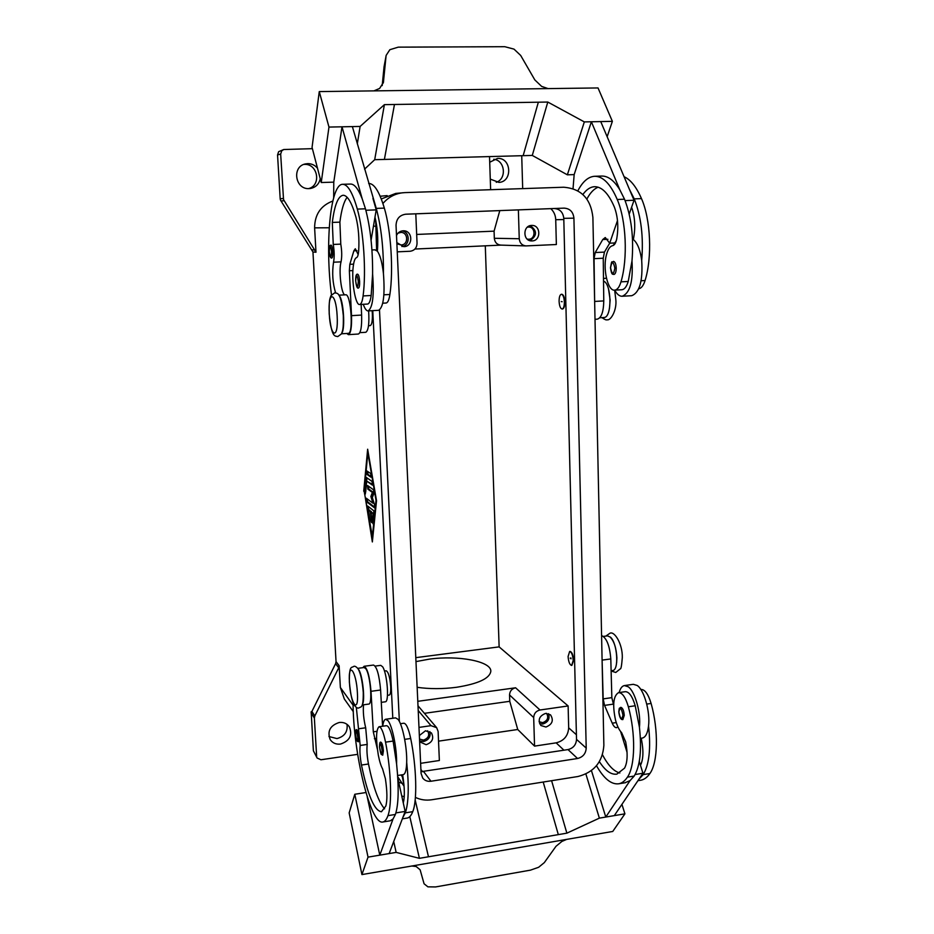 <?xml version="1.0" encoding="UTF-8"?>
<svg xmlns="http://www.w3.org/2000/svg" width="934" height="934" viewBox="0 0 934 934"><rect width="100%" height="100%" fill="white"/><g stroke="black" fill="none" stroke-linecap="round" stroke-linejoin="round"><path stroke-width="1.4" d="M331.056 245.14C331.897 245.514 332.469 247.685 332.773 251.678C332.901 255.507 332.586 257.621 331.815 258.017C330.543 258.414 329.702 256.255 329.305 251.55C330.438 258.543 331.185 258.601 331.547 251.701C330.426 244.708 329.679 244.65 329.317 251.55C329.609 245.525 329.539 245.432 331.056 245.14M365.556 332.294L365.859 332.271C368.475 330.379 369.409 323.246 368.626 310.882M348.148 333.368L348.44 333.356C353.659 333.275 350.845 293.463 345.708 294.805L338.879 295.179M335.61 292.856C332.632 283.049 331.944 272.833 333.543 262.209C334.489 257.259 334.395 251.339 333.251 244.451L332.317 222.432C334.5 205.165 338.096 196.105 343.128 195.253C347.553 195.334 351.826 202.643 355.959 217.167C358.481 227.347 359.392 238.532 358.691 250.709C358.329 254.924 357.617 257.224 356.543 257.621C355.002 258.146 353.893 261.135 353.227 266.575C351.324 280.947 355.434 305.5 359.625 304.507C361.201 304.262 362.357 301.413 363.092 295.938C366.326 271.701 363.676 231.305 357.325 209.099C352.608 192.649 347.752 184.383 342.731 184.302C330.192 183.788 324.892 244.381 331.465 294.782M372.141 310.672L372.351 313.52C372.561 320.829 371.849 324.857 370.214 325.604L368.51 325.709M616.323 240.587L613.183 245.502M614.735 290.135C616.744 293.871 618.962 295.903 621.402 296.23L622.172 296.253C629.983 293.159 633.252 281.403 631.991 260.948C633.871 237.411 631.384 216.84 624.531 199.222L619.814 189.777C614.117 180.507 608.104 175.931 601.776 176.059L594.678 176.281C588.315 176.678 582.699 181.523 577.854 190.816M613.918 274.479C615.389 274.047 616.16 271.922 616.23 268.105C615.985 263.972 615.051 261.73 613.44 261.38C611.513 263.75 612.202 258.041 610.486 267.836C611.828 276.627 613.066 273.522 613.918 274.479M356.823 729.769C357.827 730.388 358.539 733.05 358.948 737.755L358.376 741.771C356.683 741.444 355.726 738.911 355.515 734.171C355.469 730.54 355.912 729.069 356.823 729.769M375.153 666.082L380.768 665.358L382.648 666.818C387.225 673.297 389.443 702.088 385.345 701.796L381.282 702.356M400.406 723.71L403.803 723.231C406.232 723.418 408.532 728.497 410.703 738.49C416.529 766.896 417.405 800.695 412.746 811.658C411.252 815.452 409.466 817.577 407.411 818.021L402.332 818.838M358.072 668.837L358.878 669.911C362.696 675.714 365.264 700.839 362.415 704.423M357.734 668.347L364.237 667.506L366.035 668.989C370.436 675.515 372.678 704.399 368.778 704.073L362.205 704.983M356.344 707.4L360.185 745.46C359.602 750.679 360.034 757.217 361.47 765.051C367.739 795.243 374.394 810.805 381.434 811.751L385.812 806.065C387.388 800.403 387.248 791.273 385.392 778.676L382.566 768.822C380.944 765.938 379.531 761.373 378.317 755.127C375.795 739.191 376.028 729.746 379.006 726.757C381.27 726.967 383.454 732.104 385.544 742.156C391.171 770.737 392.21 804.688 387.949 815.651C386.571 819.445 384.925 821.546 383.01 821.967C370.588 825.878 353.029 752.349 353.075 702.52M379.006 726.757L386.466 725.695C388.789 725.905 391.007 731.018 393.121 741.059L396.588 763.86C397.055 749.103 392.397 725.881 388.03 720.733L385.649 719.262C384.248 719.6 383.29 721.924 382.742 726.232M384.458 671.032L386.209 670.799C388.404 671.931 389.898 677.185 390.716 686.548C390.902 691.732 390.424 694.581 389.268 695.071L387.47 695.316M619.137 692.561C620.304 688.37 622.044 686.046 624.367 685.579L628.185 686.759C635.027 691.277 641.156 713.097 639.428 727.306C641.868 749.862 640.129 766.102 634.198 776.049L630.053 780.602L605.781 817.052L614.303 815.615L642.966 773.247L635.132 774.508M624.542 685.556L633.345 684.318L637.21 685.474C644.145 689.969 650.321 711.743 648.546 725.94C647.647 733.237 645.581 737.276 642.335 738.07L642.137 738.094M624.262 715.409L622.838 719.589C620.841 719.916 619.487 717.324 618.787 711.836C619.522 706.571 618.892 709.058 620.806 707.33C622.698 707.844 623.854 710.541 624.262 715.409M397.837 244.066L401.153 244.942C408.648 244.918 408.368 232.169 400.873 232.426L398.001 233.161M396.506 235.485C397.849 232.624 400.044 231.06 403.091 230.803L403.406 230.791C412.945 230.441 413.318 246.646 403.803 246.681L396.822 242.595M539.081 721.749L542.712 722.647C547.581 720.756 548.877 717.651 546.612 713.331M539.618 723.722L542.747 724.037C548.06 722.309 550.009 718.853 548.597 713.693M545.958 727.026L540.926 725.531C537.622 720.044 539.175 715.993 545.573 713.401L550.5 714.825C553.909 720.301 552.391 724.375 545.958 727.026M527.173 239.092L528.702 239.256C535.859 239.232 535.707 226.717 528.551 227.044L527.336 227.195M532.076 240.914L531.633 240.914C522.678 241.124 522.666 225.421 531.633 225.433L531.866 225.433C540.949 224.989 541.148 240.89 532.076 240.914M419.518 739.074L423.511 740.102C428.437 738.292 429.838 735.198 427.702 730.82L427.679 730.785M419.599 740.919L423.581 741.526C428.788 739.973 430.878 736.657 429.873 731.591M419.354 735.537L425.507 730.762L431.426 732.91C434.147 738.467 432.384 742.39 426.126 744.702L419.635 741.783M570.207 658.131L570.943 657.968L571.059 658.832L570.207 658.131M573.207 660.431L571.655 665.452C569.717 664.868 568.526 661.879 568.082 656.497L569.647 651.465C571.573 652.037 572.764 655.026 573.207 660.431M569.88 651.465L570.079 651.407C572.005 651.979 573.196 654.967 573.651 660.373L571.853 665.393M603.446 636.404L607.497 635.879L610.427 637.128C617.421 642.966 619.207 670.449 612.622 670.542L612.517 670.554M599.383 761.654C605.314 770.784 611.14 774.94 616.884 774.123L624.542 768.157C627.543 762.529 627.917 753.773 625.675 741.865L621.635 732.688C619.137 730.096 617.094 725.858 615.494 719.974C612.365 704.925 613.381 695.807 618.53 692.643C622.289 692.619 625.57 697.324 628.36 706.769C635.797 733.622 635.26 766.102 627.438 777.135C624.904 780.941 622.021 783.159 618.81 783.778C611.361 784.735 603.924 778.711 596.487 765.717M380.967 742.261C382.134 742.927 382.94 745.811 383.395 750.924L382.718 755.209L381.119 754.263L379.508 746.966C379.496 743.125 379.986 741.549 380.967 742.261M385.649 719.262L395.561 717.861L398.012 719.32C402.484 724.434 407.212 747.609 406.687 762.342C406.43 769.92 405.309 774.006 403.325 774.613L403.208 774.636M566.646 839.397L561.848 841.452L556.01 846.286L544.324 862.607L538.626 867.277L530.489 870.138L435.583 886.938L427.912 886.845L424.071 883.774L420.125 869.799L416.19 866.53L411.812 866.005M570.149 838.79L361.925 874.586L368.031 857.132L396.144 852.392L419.413 858.323L558.322 834.622L543.203 782.038L558.322 834.622L566.868 833.163L599.371 818.137L624.916 813.829L612.751 831.458L570.149 838.79M562.163 301.705L561.276 301.589L562.163 301.705M559.092 301.308C559.396 306.037 560.4 308.605 562.105 309.026C563.587 308.559 564.346 306.212 564.37 301.997C564.066 297.245 563.062 294.677 561.369 294.257C559.875 294.735 559.116 297.082 559.092 301.308M561.603 294.268L561.824 294.233C563.529 294.642 564.533 297.222 564.837 301.974C564.801 306.189 564.043 308.535 562.56 309.002L562.326 308.991M638.728 288.781C641.354 288.337 643.456 285.582 645.055 280.539C652.341 257.445 650.741 219.397 641.483 198.603C636.369 186.905 630.567 179.608 624.075 176.713M603.679 317.525L604.17 317.49C612.202 317.35 611.665 283.516 603.527 281.134M582.874 194.505C586.447 189.509 590.358 186.905 594.596 186.695C601.94 186.672 608.559 193.501 614.42 207.196C617.923 216.805 618.682 227.406 616.709 238.999C615.833 243.015 614.49 245.222 612.692 245.642C610.1 246.191 608.057 249.063 606.586 254.27C602.465 268.023 607.637 291.268 614.665 290.147L621.834 289.738C624.496 289.447 626.632 286.691 628.232 281.461L631.991 260.948M601.975 317.642C604.718 319.556 606.388 320.269 606.995 319.767C610.836 320.992 616.954 310.018 615.833 299.802L614.665 290.147C617.292 289.855 619.405 287.088 620.982 281.858C627.952 258.66 626.259 220.412 617.234 199.491C610.532 183.998 603.014 176.257 594.678 176.281M359.613 281.344C359.286 276.989 358.633 274.619 357.64 274.211C356.204 273.849 355.539 276.102 355.667 280.971C356.94 288.536 357.804 288.664 358.294 281.368C357.045 273.79 356.181 273.662 355.691 280.971C356.333 286.388 357.278 288.734 358.481 288.011C359.356 287.59 359.73 285.372 359.613 281.344M359.625 304.507L367.599 304.052C369.21 303.819 370.401 300.958 371.16 295.494L372.608 273.989C374.23 295.553 372.724 307.87 368.078 310.917L378.667 310.298C383.454 307.251 385.041 294.969 383.43 273.44C383.664 248.724 381.27 227.044 376.262 208.399L352.375 126.604L341.996 126.814L333.777 182.142L321.238 182.527L312.061 147.385L319.265 91.59L328.966 127.071L360.127 126.44L384.399 104.643L538.346 102.203L523.157 155.686L538.346 102.203L547.791 102.051L584.334 121.91L612.377 121.35L598.029 87.948L319.265 91.59M372.923 198.393L376.215 209.87L374.978 217.143C377.441 227.242 378.27 238.135 377.488 249.857L377.348 251.176C380.091 254.912 382.111 262.337 383.43 273.44M377.348 251.176L374.919 249.822M368.078 310.917L367.611 310.87C366.105 310.462 364.657 308.267 363.279 304.297M382.204 85.589L384.084 66.594L386.162 55.363L389.852 49.7L398.281 47.144L504.769 46.7L513.992 49.117L520.67 55.433L534.82 79.904L541.603 86.372L548.071 88.602M384.037 67.003L386.127 55.55M386.034 56.238L383.419 82.379L379.648 88.415L373.904 90.878M415.969 661.599L429.208 659.159C458.15 655.096 491.377 661.272 490.829 671.242C489.766 678.446 478.336 683.793 456.528 687.284C442.669 689.07 429.535 689.082 417.148 687.307M338.703 667.798L339.135 665.72L336.042 661.599L335.61 663.654L338.703 667.798L314.793 716.016L311.921 711.416L311.582 712.385L311.174 711.766L313.38 750.784L317.116 758.023L313.38 750.784M311.092 712.805L314.361 718.071L314.793 716.016M332.808 201.032C320.782 205.573 314.711 214.516 314.618 227.861L315.984 252.227L283.539 199.619L280.667 154.052L281.764 150.771L283.738 149.522L312.388 148.669M283.317 198.452L280.188 198.814L280.422 200.016L312.948 251.993L315.984 252.227M357.652 754.345L320.946 759.762L317.116 758.023M283.738 149.522L278.636 151.682L277.55 154.927L280.667 154.052M489.708 162.247L497.553 158.418C511.435 157.461 512.836 181.686 499.001 182.41L490.28 179.118M496.269 182.305C507.057 178.861 505.002 160.076 493.689 159.282M339.252 722.484C343.549 722.04 346.899 723.441 349.293 726.687C352.713 735.128 349.771 740.919 340.478 744.071C336.007 744.55 332.586 743.055 330.192 739.576C327.087 731.182 330.111 725.484 339.252 722.484M328.943 736.529L336.964 738.584C344.553 736.494 347.915 731.754 347.028 724.34M320.257 178.779C318.973 184.22 315.669 187.454 310.345 188.493L309.142 188.598C295.086 189.73 291.606 166.357 305.523 163.905L307.73 163.637C311.617 163.625 314.863 165.143 317.49 168.178M308.605 188.598C321.646 185.411 317.817 163.403 304.321 164.396L303.865 164.419M311.921 711.416L335.61 663.654M336.042 661.599L312.948 251.993M311.185 711.731L311.816 711.65M280.188 198.814L277.55 154.927M522.69 188.621L521.721 155.721M398.701 782.143L402.005 783.311M314.361 718.071L316.649 756.435M339.135 665.72L340.361 687.471L344.319 698.971L353.321 711.673M363.735 491.191L367.646 449.219L376.53 500.706L372.351 541.942L364.248 491.144M485.295 245.829L499.13 646.877L415.793 657.653M500.974 245.117L414.918 249.039M499.795 210.605L494.086 231.153L494.319 238.287C494.798 242.35 496.935 244.626 500.729 245.105L525.924 245.911C521.954 245.408 519.724 243.015 519.246 238.73L518.37 209.893M494.086 231.153L416.681 234.446M397.254 251.841L410.108 251.258C414.498 250.592 416.821 247.93 417.054 243.272L415.793 213.828M499.13 646.877L568.129 705.952L540.015 710.003L515.591 687.786C511.809 688.697 509.789 691.09 509.544 694.978L509.754 701.306L517.74 729.501L438.536 741.152M509.754 701.306L424.433 713.331M515.591 687.786L417.79 701.317M418.981 727.399L431.006 725.671L436.68 727.691L438.116 731.427L439.365 760.498L420.615 763.335M364.552 169.147L374.697 159.691L384.399 159.434L394.463 104.48L384.399 159.434L532.275 155.429L547.791 102.051M625.091 200.6L634.058 200.261L631.606 207.208C634.945 216.735 635.599 227.067 633.591 238.228L633.299 239.489C637.478 242.957 640.28 249.95 641.705 260.469C643.643 236.967 641.144 216.431 634.233 198.872L629.469 189.439L600.737 121.583L591.374 121.77L574.165 174.6L573.032 188.621M607.147 136.726L612.377 121.35M532.275 155.429L567.358 174.821L584.334 121.91M567.358 174.821L574.165 174.6M374.697 159.691L384.399 104.643M357.313 143.859L360.127 126.44M321.238 182.527L328.966 127.071M341.996 126.814L362.182 198.767C358.317 188.913 354.453 184.01 350.6 184.056L342.731 184.302M376.215 209.87L365.859 210.255M333.671 197.693L333.777 182.142M341.797 333.111C345.405 328.955 343.432 299.604 339.276 295.821M382.742 303.2L386.104 303.013C387.808 302.768 389.058 299.919 389.887 294.479C393.529 270.346 390.984 230.173 384.341 208.107C379.402 191.75 374.254 183.543 368.872 183.473L368.661 183.473M619.814 189.777L591.374 121.77M586.879 199.035C590.183 192.813 593.931 188.866 598.122 187.185M594.631 300.76L594.047 258.671L595.227 252.542L602.769 239.524L605.267 237.528L609.692 243.19L617.491 220.564M629.469 189.439L634.058 200.261M595.227 252.542L604.438 252.098L609.692 243.19L614.49 242.968M631.606 207.208L629.189 214.108M604.438 252.098L603.236 258.216L603.773 300.911C603.539 311.898 601.368 317.98 597.258 319.159L595.016 319.3M428.472 856.77L415.175 799.994L428.472 856.77M361.925 874.586L349.164 812.895L354.792 794.262L368.031 857.132M551.597 780.696L566.868 833.163M585.887 774.017L599.371 818.137M591.444 770.573L605.781 817.052M621.927 804.361L624.916 813.829M630.053 780.602L624.904 782.797M404.247 796.749L401.748 795.978M365.918 792.534L354.792 794.262M409.804 816.631L419.413 858.323M393.728 841.499L396.144 852.392M367.237 796.877L379.788 855.159L389.151 853.571L405.146 811.424L395.923 812.907M379.788 855.159L393.074 818.908L390.354 820.776L383.01 821.967M397.802 778.104L403.278 802.936C404.831 797.122 404.679 788.144 402.834 776.002L402.612 774.73M403.278 802.936L405.146 811.424M406.687 762.342C409.115 786.043 408.672 802.89 405.333 812.86L402.916 817.32M613.661 705.147L611.84 697.64L610.801 658.937C609.727 645.721 606.656 637.922 601.589 635.552M642.966 773.247L639.276 761.467M620.62 731.544L627.064 752.349M602.115 660.747L603.177 698.889L604.543 705.392L612.237 723.173C613.65 726.313 615.097 727.808 616.592 727.668L617.864 726.792M602.488 754.824C608.069 765.378 613.86 771.426 619.837 772.99M640.467 765.296C643.339 759.529 643.678 750.924 641.46 739.448L641.179 738.245M648.546 725.94C650.998 748.438 649.2 764.666 643.176 774.601L638.973 779.154M618.67 692.619L625.29 691.685C629.084 691.65 632.388 696.344 635.213 705.765L639.428 727.306M640.806 689.467L640.981 689.444C644.869 689.397 648.243 694.067 651.103 703.454C658.692 730.143 658.026 762.483 649.889 773.527C647.239 777.333 644.262 779.551 640.934 780.205L640.35 780.299M529.975 240.668C537.272 235.718 537.354 230.721 530.197 225.654M401.877 246.506C410.143 245.794 410.376 232.029 402.122 230.908M568.129 705.952L568.678 727.831C568.117 735.875 563.938 740.872 556.15 742.845L534.552 746.114L517.74 729.501M550.768 208.644C553.885 211.551 555.543 215.24 555.73 219.7L556.36 244.521L525.924 245.911M540.015 710.003C536.069 710.972 533.956 713.483 533.688 717.557L534.552 746.114M367.716 506.053L373.623 510.641L374.137 513.618L372.946 523.764L372.339 520.752L373.051 513.63L371.253 512.217L371.463 522.55L370.401 511.54L368.626 510.151L369.992 521.359L367.716 506.053M368.335 506.532L368.732 510.139M368.626 510.151L369.56 510.057L371.382 512.206M370.401 511.54L371.347 511.447M371.253 512.217L373.997 513.537L373.296 521.896M373.051 513.63L373.997 513.537M370.751 473.561L370.926 477.169L367.097 474.53L366.84 470.934L370.751 473.561M367.541 471.39L368.031 474.437L371.242 476.644M372.176 538.416L376.017 500.32L367.833 452.827L364.202 491.553L372.713 538.358M366.303 477.414L372.106 481.465L372.374 485.108L366.723 481.138L365.334 494.039L364.762 491.109L366.303 477.414M366.934 477.858L365.696 492.078M366.723 481.138L372.608 484.536M371.814 496.409L373.88 503.122L372.923 503.204L370.868 496.503L371.814 496.409L373.331 492.346L368.778 489.031L368.288 486.019M370.868 496.503L372.386 492.44L367.833 489.124L367.576 485.54L373.542 489.801L373.962 493.257L372.339 497.588L374.534 504.757L374.534 507.851L366.572 501.78L366.315 498.231L372.923 503.204M367.015 498.733L367.506 501.698L374.779 507.255M372.386 492.44L373.331 492.346M404.072 786.253L397.721 776.714M392.794 718.258L372.759 310.637M381.282 198.954L395.747 193.42L404.842 192.614L563.622 187.232C581.076 188.575 590.825 198.627 592.892 217.377L603.866 745.39C602.64 761.969 594.012 772.336 577.994 776.504L431.788 799.749C425.916 800.636 420.452 799.843 415.408 797.367M421.001 771.682L568.012 749.582C573.289 748.227 576.138 744.83 576.523 739.366L563.786 218.358C563.062 212.205 559.851 208.924 554.131 208.516L405.473 214.225M586.213 748.099C585.805 753.656 582.921 757.124 577.551 758.501L430.971 781.244C427.515 781.665 424.772 780.614 422.728 778.08L421.082 773.41L396.039 225.363C396.366 218.813 399.612 215.1 405.788 214.201L564.124 208.13C569.938 208.539 573.207 211.878 573.92 218.147L586.213 748.099L576.523 739.366M403.99 785.132L401.947 774.835M399.367 721.48L379.496 310.03M376.612 250.417L375.702 220.132M382.917 203.507C388.322 197.202 395.047 193.607 403.091 192.731M396.588 763.86C399.016 787.619 398.631 804.478 395.409 814.448L393.074 818.908M363.513 704.808C362.929 711.696 363.653 719.355 365.684 727.784L367.202 744.433C366.595 749.652 367.015 756.178 368.475 764C373.226 787.164 378.597 802.108 384.61 808.832M377.371 749.173L373.296 731.824L371.02 691.312C369.666 676.391 367.354 668.055 364.097 666.281L362.894 667.682M364.097 666.281L373.553 665.055C376.904 666.806 379.251 675.13 380.605 690.016L382.59 726.255M641.705 260.469C642.954 280.865 639.615 292.611 631.699 295.704L622.172 296.253M632.493 238.964L633.299 239.489M372.608 273.989C372.771 249.215 370.389 227.487 365.463 208.796L362.182 198.767M344.879 294.852C341.319 294.303 338.563 270.498 341.038 261.859C342.019 256.908 341.937 251.001 340.782 244.124L339.883 222.14C341.447 209.858 343.864 201.592 347.133 197.319M371.078 240.272L374.978 217.143M358.166 254.527L355.305 248.759L353.869 250.814L349.818 264.334L349.363 270.755L351.511 315.657C351.849 327.204 350.799 333.531 348.394 334.652L358.364 334.033C360.839 332.913 361.925 326.585 361.621 315.062L361.131 304.414M348.394 334.652L346.771 333.473M357.407 692.923C358.738 715.269 350.378 703.454 349.433 682.229C348.008 660.291 356.356 670.869 357.407 692.923M610.217 637.163C614.105 641.156 616.323 648.068 616.884 657.91L616.627 662.871M337.151 315.984C335.971 291.455 327.717 290.03 329.27 313.894C330.332 337.536 338.598 340.49 337.151 315.984M610.567 267.848C612.12 275.005 613.556 275.098 614.864 268.128C613.288 260.96 611.863 260.866 610.567 267.848M355.539 734.241C355.959 729.221 356.706 730.33 357.804 737.568C357.372 742.565 356.613 741.468 355.539 734.241M404.679 739.366L410.703 738.49M385.544 742.156L393.121 741.059M622.966 715.222C621.705 720.418 620.339 719.332 618.868 711.965C620.106 706.758 621.472 707.844 622.966 715.222M379.531 747.048C380.068 741.678 380.932 742.904 382.146 750.726C381.609 756.073 380.733 754.847 379.531 747.048M609.435 308.687L610.147 300.048L608.548 289.096M645.055 280.539L641.121 280.76M628.232 281.461L620.982 281.858M315.283 250.02L312.248 249.822M281.297 200.997L284.041 200.705M353.122 705.252L340.361 687.471M329.235 227.768L314.618 227.861M519.246 238.73L494.319 238.287M431.006 725.671L418.21 710.517M383.535 81.597L383.29 82.974M602.769 239.524L607.894 239.291M594.047 258.671L603.236 258.216M594.643 301.437L603.773 300.911M624.531 199.222L617.234 199.491M641.483 198.603L634.233 198.872M612.237 723.173L616.253 722.577M604.543 705.392L613.218 704.143M603.177 698.889L611.84 697.64M602.091 660.116L610.801 658.937M635.213 705.765L628.36 706.769M634.198 776.049L627.438 777.135M651.103 703.454L646.737 704.084M649.889 773.527L643.176 774.601M420.907 769.488L422.623 771.753M556.15 742.845L563.949 750.2M533.688 717.557L509.544 694.978M568.678 727.831L576.418 734.754M555.73 219.7L563.809 219.548M367.494 508.411L368.428 508.318M369.49 520.145L370.238 520.063M370.856 520.401L371.662 520.32M372.339 520.752L373.285 520.658M367.097 474.53L368.031 474.437M365.988 478.045L366.922 477.963M364.762 491.109L365.684 491.027M366.572 501.78L367.506 501.698M367.833 489.124L368.778 489.031M568.012 749.582L577.551 758.501M423.686 771.647L430.971 781.244M554.131 208.516L564.124 208.13M563.786 218.358L573.92 218.147M401.048 774.963L402.017 776.329M373.448 226.215L375.445 226.203M387.949 815.651L395.409 814.448M361.47 765.051L368.475 764M360.185 745.46L367.202 744.433M358.668 728.777L365.684 727.784M405.333 812.86L412.746 811.658M380.605 690.016L371.02 691.312M376.927 731.31L373.296 731.824M376.554 738.397L374.394 738.701M357.325 209.099L365.463 208.796M363.092 295.938L371.16 295.494M332.317 222.432L339.883 222.14M333.251 244.451L340.782 244.124M333.543 262.209L341.038 261.859M376.262 208.399L384.341 208.107M383.897 294.805L389.887 294.479M361.621 315.062L351.511 315.657M352.889 270.58L349.363 270.755M353.566 264.147L349.818 264.334M356.975 250.674L353.869 250.814M337.734 336.602L341.412 333.94C342.755 330.379 343.537 329.422 343.315 315.669C340.805 290.556 337.127 293.661 334.746 292.809L330.986 295.599C329.76 299.043 328.955 299.872 329.2 313.859C331.745 338.972 335.213 335.621 337.734 336.602M358.854 707.937C357.675 708.509 356.181 707.61 354.348 705.24C352.188 702.018 350.53 694.289 349.363 682.042C349.188 664.471 351.709 668.219 353.741 666.386C354.838 665.895 356.263 666.678 358.014 668.744C360.512 672.737 362.264 680.606 363.268 692.351C363.443 709.49 360.828 706.314 358.854 707.937M611.128 671.009L615.775 672.468L620.304 668.837C621.017 669.258 621.682 665.498 622.301 657.548C622.663 644.168 614.537 630.847 609.96 633.217L605.839 636.101M605.08 278.297L603.492 278.624M605.104 278.297L606.481 278.402M359.835 332.656L365.708 332.294M341.482 333.8L348.3 333.368M640.397 738.362L642.335 738.07M382.193 85.613L384.049 66.816M490.63 189.707L489.521 156.585M436.68 727.691L417.988 705.789M375.083 249.81L371.93 249.95M599.756 317.782L603.936 317.525M397.639 775.489L403.325 774.613M625.465 782.704L618.81 783.778M612.622 670.542L611.116 670.752M640.934 780.205L637.934 780.684M380.173 196.233L387.155 195.603"/></g></svg>
